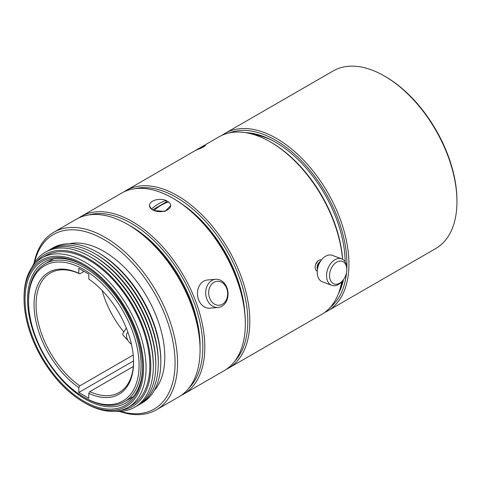 <?xml version="1.0" encoding="UTF-8"?>
<svg xmlns="http://www.w3.org/2000/svg" width="481" height="481" viewBox="0 0 481 481"><rect width="100%" height="100%" fill="white"/><g stroke="black" fill="none" stroke-linecap="round" stroke-linejoin="round"><path stroke-width="0.72" d="M340.873 285.708A88.396 51.04 -120 0 0 341.42 285.558M341.708 284.74A88.396 51.04 60 0 1 341.161 284.848M254.461 134.68A88.396 51.04 60 0 1 254.828 134.265M253.974 134.103A88.396 51.04 -120 0 0 253.577 134.5M339.983 289.099A97.24 56.139 -120 0 0 343.061 280.164M275.932 142.43A97.24 56.139 -120 0 0 250.192 133.574M345.178 261.838A98.653 56.956 -120 0 0 275.433 142.142A98.653 56.956 -120 0 0 245.617 132.654M338.498 293.524A98.653 56.956 -120 0 0 343.5 279.593M346.855 267.941A101.13 58.387 -120 0 0 346.939 263.973A101.13 58.387 -120 0 0 305.718 165.374A101.13 58.387 -120 0 0 229.575 132.852M330.303 307.317A101.13 58.387 -120 0 0 346.524 272.595M324.561 312.518A102.543 59.205 -120 0 0 327.699 310.912A102.543 59.205 -120 0 0 348.935 263.973A102.543 59.205 -120 0 0 304.178 160.78A102.543 59.205 -120 0 0 225.156 133.309A102.543 59.205 -120 0 0 222.198 135.227M327.699 310.912L435.714 248.557A102.543 59.205 -120 0 0 456.95 201.611A102.543 59.205 -120 0 0 384.445 76.028A102.543 59.205 -120 0 0 333.171 70.947L225.156 133.309M456.95 201.611L456.95 200.457A101.13 58.387 -120 0 0 385.443 76.605L384.445 76.028M342.562 280.796A95.472 55.123 60 0 1 340.945 285.395M253.884 134.596A95.472 55.123 60 0 1 270.19 139.442M123.845 191.913A102.543 59.205 60 0 1 126.046 190.53L219.059 136.826A102.543 59.205 60 0 1 270.328 141.907L271.332 142.484A101.13 58.387 60 0 1 342.586 259.265M341.66 281.854A102.543 59.205 60 0 1 321.597 314.436L228.589 368.139A102.543 59.205 60 0 1 226.286 369.348M270.328 141.907A102.543 59.205 60 0 1 342.496 259.217M126.046 190.53A102.543 59.205 60 0 1 205.068 218.001A102.543 59.205 60 0 1 249.825 321.194A102.543 59.205 60 0 1 228.589 368.139M318.043 260.858L315.614 264.334L315.181 266.528M203.926 146.711L196.314 150.138L200.733 147.523L205.615 145.352L203.926 146.711M317.226 271.212A6.012 4.022 -69.5 0 1 315.223 268.097A6.012 4.022 -69.5 0 1 315.169 266.835A6.012 4.022 -69.5 0 1 317.003 261.917A6.012 4.022 -69.5 0 1 321.434 259.962M316.011 263.317A4.6 3.072 -69.5 0 1 316.6 262.428L317.003 261.917M317.328 269.51A6.012 4.022 -69.5 0 1 317.195 268.831A6.012 4.022 -69.5 0 1 317.135 267.568L317.165 266.919A4.6 3.072 -69.5 0 1 318.572 263.161L318.975 262.65A6.012 4.022 -69.5 0 1 320.394 261.315M317.135 267.568A6.012 4.022 -69.5 0 1 318.975 262.65M317.219 271.392L317.262 270.418A12.025 8.039 -69.5 0 1 320.935 260.588L321.542 259.824A14.141 9.458 110.5 0 0 317.219 271.392A14.141 9.458 110.5 0 0 317.352 274.362A14.141 9.458 110.5 0 0 322.402 281.836L331.758 285.329A14.141 9.458 110.5 0 0 342.52 280.844L343.127 280.086A12.025 8.039 -69.5 0 1 329.689 277.543A12.025 8.039 -69.5 0 1 337.698 261.622A12.025 8.039 -69.5 0 1 346.801 270.25A12.025 8.039 -69.5 0 1 343.127 280.086M346.801 270.25L346.843 269.276A14.141 9.458 110.5 0 0 341.66 258.832L332.305 255.339A14.141 9.458 110.5 0 0 321.542 259.824M341.66 258.832A14.141 9.458 110.5 0 0 330.844 263.396A14.141 9.458 110.5 0 0 326.707 277.856A14.141 9.458 110.5 0 0 331.758 285.329M135.017 188.66A101.13 58.387 60 0 1 209.181 225.547A101.13 58.387 60 0 1 247.823 321.194A101.13 58.387 60 0 1 234.692 361.303M182.485 204.395A97.24 56.139 60 0 1 244.799 312.325M78.722 217.977A102.543 59.205 60 0 1 81.042 216.51L121.549 193.128A102.543 59.205 60 0 1 172.817 198.208L173.815 198.785A101.13 58.387 60 0 1 245.328 322.637L245.328 323.791A102.543 59.205 60 0 1 224.086 370.737L183.586 394.119A102.543 59.205 60 0 1 181.151 395.394M172.817 198.208A102.543 59.205 60 0 1 245.328 323.791M81.042 216.51A102.543 59.205 60 0 1 160.059 243.981A102.543 59.205 60 0 1 204.822 347.18A102.543 59.205 60 0 1 183.586 394.119M149.459 205.658L151.419 209.127L153.92 210.57L164.959 211.412L170.671 205.646M168.711 202.032L166.21 200.589L166.21 202.02A10.606 6.127 180 0 1 167.154 202.453M153.92 210.504A42.394 24.477 120 0 1 168.711 201.966A10.606 6.127 180 0 1 170.671 205.513A10.606 6.127 180 0 1 164.929 210.955A10.606 6.127 180 0 1 153.92 210.504L153.92 210.57M151.419 209.127L151.419 209.061A10.606 6.127 180 0 1 149.459 205.513A10.606 6.127 180 0 1 155.201 200.072A10.606 6.127 180 0 1 166.21 200.523L166.21 200.589M151.419 209.061A42.394 24.477 -60 0 1 166.21 200.523M152.567 209.896L166.21 202.02M215.626 279.281L207.395 280.014A14.141 11.153 84.9 0 0 198.653 299.879A14.141 11.153 84.9 0 0 209.914 308.189L218.14 307.455A14.141 11.153 84.9 0 0 227.994 292.376A14.141 11.153 84.9 0 0 215.626 279.281A14.141 11.153 84.9 0 0 206.884 299.146A14.141 11.153 84.9 0 0 218.14 307.455M209.68 298.16A12.025 9.482 -95.1 0 1 218.753 281.313A12.025 9.482 -95.1 0 1 226.112 300.288A12.025 9.482 -95.1 0 1 209.68 298.16M89.069 214.881A101.13 58.387 60 0 1 163.66 250.926A101.13 58.387 60 0 1 202.82 347.18A101.13 58.387 60 0 1 189.009 387.987M130.074 225.793A97.24 56.139 60 0 1 200.072 345.592A97.24 56.139 60 0 1 200.06 347.017M33.965 263.564A102.543 59.205 60 0 1 53.788 232.245L76.293 219.252A102.543 59.205 60 0 1 127.561 224.332L128.812 225.054A100.776 58.183 60 0 1 200.072 348.478L200.072 349.921A102.543 59.205 60 0 1 178.83 396.861L156.331 409.854A102.543 59.205 60 0 1 119.294 411.363M127.561 224.332A102.543 59.205 60 0 1 200.072 349.921M53.788 232.245A102.543 59.205 60 0 1 132.81 259.716A102.543 59.205 60 0 1 177.567 362.914A102.543 59.205 60 0 1 156.331 409.854M34.476 262.746A100.776 58.183 60 0 1 112.091 244.829A100.776 58.183 60 0 1 175.066 362.914A100.776 58.183 60 0 1 120.256 411.327M69.486 243.717A86.279 49.814 60 0 1 132.341 275.98A86.279 49.814 60 0 1 164.815 356.992A86.279 49.814 60 0 1 154.245 390.524M51.599 248.659A89.46 51.647 60 0 1 97.559 252.339L98.809 253.06A87.692 50.631 60 0 1 160.816 360.461L160.816 361.904A89.46 51.647 60 0 1 141.023 403.547M97.559 252.339A89.46 51.647 60 0 1 160.816 361.904M49.098 250.102A89.46 51.647 60 0 1 95.058 253.782L96.308 254.503A87.692 50.631 60 0 1 158.315 361.904L158.315 363.347A89.46 51.647 60 0 1 138.522 404.99M95.058 253.782A89.46 51.647 60 0 1 158.315 363.347M46.597 251.545A89.46 51.647 60 0 1 92.556 255.225L93.807 255.946A87.692 50.631 60 0 1 155.814 363.347L155.814 364.79A89.46 51.647 60 0 1 136.021 406.433M92.556 255.225A89.46 51.647 60 0 1 155.814 364.79M31.993 267.202A89.46 51.647 60 0 1 90.061 256.668L91.306 257.389A87.692 50.631 60 0 1 153.313 364.79L153.313 366.233A89.46 51.647 60 0 1 115.157 411.249M90.061 256.668A89.46 51.647 60 0 1 153.313 366.233M36.057 262.337A87.692 50.631 60 0 1 105.748 271.338A87.692 50.631 60 0 1 150.818 366.233A87.692 50.631 60 0 1 121.404 410.161M24.05 298.821L24.05 297.378A86.279 49.814 60 0 1 41.919 257.882L45.671 255.718A86.279 49.814 60 0 1 112.151 278.83A86.279 49.814 60 0 1 149.813 365.656A86.279 49.814 60 0 1 131.944 405.152L128.193 407.317A86.279 49.814 60 0 1 85.059 403.042L83.808 402.32A84.512 48.791 60 0 1 24.05 298.821A84.512 48.791 60 0 1 83.808 264.322A84.512 48.791 60 0 1 143.566 367.821A84.512 48.791 60 0 1 83.808 402.32M41.919 257.882A86.279 49.814 60 0 1 108.405 280.994A86.279 49.814 60 0 1 146.062 367.821A86.279 49.814 60 0 1 128.193 407.317M142.562 367.243A83.093 47.974 60 0 1 83.808 401.166A83.093 47.974 60 0 1 25.048 299.398A83.093 47.974 60 0 1 83.808 265.476A83.093 47.974 60 0 1 142.562 367.243M142.562 366.516A81.325 46.952 60 0 1 125.721 403.03A81.325 46.952 60 0 1 63.047 381.241A81.325 46.952 60 0 1 27.549 299.398A81.325 46.952 60 0 1 44.396 262.169A81.325 46.952 60 0 1 84.434 265.843M28.553 301.419L28.553 300.264A79.557 45.935 60 0 1 45.028 263.841A79.557 45.935 60 0 1 106.337 285.155A79.557 45.935 60 0 1 141.065 365.223A79.557 45.935 60 0 1 124.585 401.641A79.557 45.935 60 0 1 84.806 397.703L83.808 397.126A78.144 45.118 60 0 1 28.553 301.419A78.144 45.118 60 0 1 83.808 269.516A78.144 45.118 60 0 1 139.063 365.223A78.144 45.118 60 0 1 83.808 397.126M88.805 274.134L88.805 279.046A70.364 40.626 60 0 1 133.562 362.049A70.364 40.626 60 0 1 88.805 393.368L88.805 398.28L78.806 392.508L78.806 387.596A70.364 40.626 60 0 1 34.049 304.593A70.364 40.626 60 0 1 78.806 273.268L78.806 268.362L88.805 274.134M133.562 361.465A68.951 39.809 60 0 1 119.282 392.454A68.951 39.809 60 0 1 89.809 391.63L88.805 393.368M133.303 366.516L89.809 391.63M126.311 327.982L122.895 333.586A1.413 0.818 -120 0 0 123.34 335.407A67.184 38.787 -120 0 0 127.838 340.247M123.876 331.974A67.538 38.991 60 0 1 102.164 290.518M204.016 146.663A6.012 0.427 -27.1 0 0 199.597 148.869M78.806 387.596L79.804 385.858L133.213 355.026M79.804 385.858A68.951 39.809 60 0 1 38.865 325.066A68.951 39.809 60 0 1 50.331 273.028A68.951 39.809 60 0 1 79.804 273.851L78.806 273.268M84.067 271.398L79.804 273.851M133.556 360.9L78.806 392.508M127.958 332.329A7.071 4.082 -120 0 0 126.509 335.558A7.071 4.082 -120 0 0 131.427 344.168M255.195 134.337L254.575 134.698M341.829 284.385L341.203 284.746M315.181 266.498L315.169 266.835M53.71 258.832L45.028 263.841M133.267 396.633L124.585 401.641"/></g></svg>
